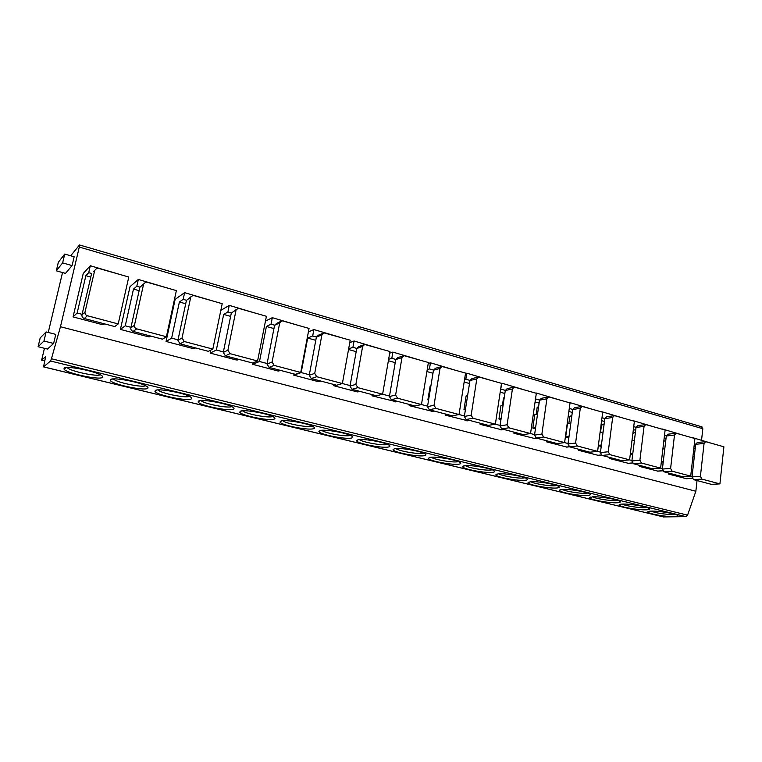 <?xml version="1.0" encoding="UTF-8"?>
<svg xmlns="http://www.w3.org/2000/svg" width="762" height="762" viewBox="0 0 762 762"><rect width="100%" height="100%" fill="white"/><g stroke="black" fill="none" stroke-linecap="round" stroke-linejoin="round"><path stroke-width="1.14" d="M697.049 480.555L695.858 491.252L687.572 515.16L686 516.646L663.531 516.931M701.554 440.188L702.831 428.739L79.286 247.059L79.515 244.964L70.704 255.784M701.564 426.815L702.831 428.739M44.653 360.912L41.634 360.169L45.682 356.597L43.52 366.893L50.549 361.007L51.435 358.769L60.455 326.736L79.286 247.059M102.365 377.457C99.031 380.286 65.494 372.97 63.979 369.027L64.151 368.151C66.37 365.541 94.507 370.913 101.07 375.19C102.746 376.19 103.175 376.942 102.365 377.457M147.485 388.439C143.523 390.992 111.652 384.143 110.29 380.4L110.604 379.457C113.424 377.104 140.284 382.153 146.456 386.191C148.123 387.191 148.466 387.944 147.485 388.439M191.052 399.05C186.528 401.336 156.181 394.916 154.962 391.363L155.438 390.373C158.791 388.249 184.499 393.011 190.29 396.821C191.957 397.831 192.215 398.574 191.052 399.05M233.153 409.299C228.124 411.356 199.177 405.317 198.082 401.945L198.739 400.917C202.568 399.002 227.228 403.508 232.667 407.108C234.325 408.118 234.486 408.851 233.153 409.299M273.844 419.205C268.376 421.043 240.697 415.357 239.725 412.166L240.573 411.109C244.85 409.385 268.538 413.652 273.653 417.052C275.301 418.062 275.368 418.786 273.844 419.205M313.22 428.787C307.353 430.435 280.835 425.063 279.978 422.034L281.035 420.957C285.693 419.414 308.496 423.472 313.315 426.691C314.944 427.692 314.906 428.396 313.22 428.787M351.32 438.064C345.1 439.522 319.659 434.445 318.907 431.568L320.164 430.482C325.174 429.111 347.167 432.968 351.711 436.016C353.311 437.017 353.187 437.693 351.32 438.064M388.22 447.056C381.686 448.342 357.226 443.522 356.578 440.798L358.054 439.703C363.369 438.483 384.62 442.17 388.906 445.056C390.477 446.046 390.249 446.703 388.22 447.056M423.967 455.752C417.157 456.895 393.602 452.314 393.04 449.723L394.735 448.637C400.345 447.551 420.9 451.085 424.948 453.819C426.491 454.8 426.168 455.438 423.967 455.752M458.619 464.191C451.561 465.182 428.844 460.829 428.368 458.372L430.282 457.295C436.14 456.333 456.067 459.724 459.886 462.315C461.401 463.277 460.981 463.906 458.619 464.191M492.223 472.373C484.946 473.24 463.001 469.078 462.61 466.744L464.744 465.687C470.83 464.849 490.157 468.097 493.776 470.564C495.262 471.516 494.748 472.116 492.223 472.373M524.837 480.317C517.35 481.051 496.129 477.079 495.805 474.859L498.167 473.821C504.463 473.097 523.237 476.221 526.666 478.574C528.114 479.508 527.504 480.089 524.837 480.317M556.489 488.023C548.831 488.652 528.276 484.842 528.018 482.737L530.6 481.717C537.077 481.089 555.346 484.108 558.594 486.347C560.003 487.261 559.298 487.823 556.489 488.023M587.216 495.5C579.415 496.024 559.479 492.376 559.279 490.366L562.08 489.385C568.728 488.852 586.511 491.766 589.597 493.89C590.969 494.795 590.179 495.329 587.216 495.5M617.077 502.777C609.133 503.206 589.778 499.691 589.636 497.786L592.655 496.824C599.446 496.386 616.791 499.205 619.716 501.234C621.059 502.12 620.182 502.634 617.077 502.777M646.1 509.835C638.042 510.178 619.22 506.797 619.135 504.987C618.992 504.463 620.068 504.149 622.363 504.063C629.288 503.701 646.214 506.435 648.995 508.368C650.3 509.235 649.338 509.721 646.1 509.835M674.322 516.712C666.15 516.969 647.843 513.702 647.795 511.978C647.671 511.464 648.814 511.159 651.243 511.092C658.282 510.807 674.818 513.464 677.456 515.303C678.732 516.15 677.685 516.617 674.322 516.712M62.532 272.558L48.244 332.461M44.463 348.301L41.634 360.169M695.858 491.252L60.455 326.736M104.842 323.945L102.146 324.583L73.057 316.906L77.143 313.02L85.868 275.701L88.697 272.663L90.316 265.728L83.239 273.491L73.057 316.906M151.047 336.166L148.457 336.804L120.406 329.403L125.254 325.812L133.483 289.084L136.817 286.255L138.341 279.435L130.016 286.664L120.406 329.403M195.624 347.948L193.129 348.596L166.068 341.462L171.631 338.137L179.394 301.99L183.185 299.361L184.623 292.646L175.136 299.371L166.068 341.462M238.563 359.426L236.258 359.978L210.131 353.082L216.351 350.025L223.666 314.43L227.895 311.991L229.248 305.381L220.828 310.382M210.731 350.139L210.131 353.082M280.235 370.322L277.911 370.98L252.67 364.312L259.499 361.493L266.414 326.45L271.034 324.183L272.31 317.678L265.452 321.135M252.955 362.912L252.67 364.312M320.411 380.952L318.183 381.6L293.78 375.161L301.18 372.57L307.696 338.052L312.687 335.947L313.887 329.546L308.391 331.927M294.008 373.971L293.78 375.161M359.197 391.316L357.121 391.878L333.518 385.658L335.709 385M333.737 384.477L333.518 385.658M396.173 401.717L371.961 395.802L374.285 395.202M372.161 394.64L371.961 395.802M432.492 411.385L409.165 405.622L411.613 405.07M409.356 404.47L409.165 405.622M467.697 420.738L445.189 415.128L447.751 414.623M445.37 413.995L445.189 415.128M501.825 429.797L480.098 424.339L482.765 423.882M480.26 423.224L480.098 424.339M534.934 438.579L513.921 433.264L516.693 432.854M514.083 432.168L513.921 433.264M567.052 447.094L546.735 441.922L549.592 441.56M546.887 440.846L546.735 441.922M598.237 455.343L578.558 450.323L581.511 449.999M578.71 449.256L578.558 450.323M628.517 463.363L609.457 458.476L612.486 458.191M609.59 457.429L609.457 458.476M657.939 471.145L639.461 466.401L642.557 466.144M639.585 465.363L639.461 466.401M686.533 478.707L668.607 474.088L671.779 473.869M668.731 473.069L668.607 474.088M56.302 270.815L65.494 273.387L72.076 265.586L74.162 256.775L64.732 254.07L58.36 262.233L56.302 270.815L62.627 262.9L64.732 254.07M38.1 346.72L47.501 349.053L53.626 343.452L55.778 334.385L46.139 331.918L40.215 337.88L38.1 346.72L43.958 341.024L46.139 331.918M72.076 265.586L62.627 262.9M53.626 343.452L43.958 341.024M82.106 314.335L77.143 313.02M90.773 277.082L85.868 275.701M91.583 273.634L81.972 314.887C81.753 316.649 82.534 317.859 84.306 318.516L114.776 326.574L118.205 323.936L128.788 277.016L98.365 268.329L96.879 268.262L93.412 271.691M118.205 323.936L87.373 315.744C85.582 315.077 84.801 313.858 85.02 312.068L94.726 270.3M121.034 274.796L90.316 265.728M91.697 273.51L88.697 272.663M130.959 327.327L125.254 325.812M139.132 290.674L133.483 289.084M139.894 287.284L130.845 327.87L134.455 325.269C134.255 327.022 135.007 328.222 136.731 328.86L166.411 336.747L176.365 290.589L147.076 282.235L145.742 282.15L139.894 287.284M166.411 336.747L162.439 339.176L133.093 331.413C131.388 330.784 130.645 329.603 130.845 327.87M134.455 325.269L143.589 284.188M167.945 288.179L138.341 279.435M139.922 287.131L136.817 286.255M178.022 339.833L171.631 338.137M185.718 303.771L179.394 301.99M186.433 300.428L177.908 340.366L180.099 343.843L208.369 351.32L212.836 349.091L222.209 303.667L193.986 295.618L192.796 295.532L186.433 300.428L190.919 296.809M212.836 349.091L184.252 341.5L182.042 337.976L190.643 297.561M213.16 301.085L184.623 292.646M186.471 300.285L183.185 299.361M223.38 351.892L216.351 350.025M230.629 316.392L223.666 314.43M231.305 313.106L223.276 352.415L225.39 355.825L252.66 363.036L257.585 360.988L266.414 316.278L239.201 308.515L238.115 308.429L231.305 313.106L236.468 309.372M257.585 360.988L230.029 353.663L227.886 350.215L235.982 310.439M256.784 313.534L229.248 305.381M231.334 312.963L227.895 311.991M267.119 363.522L259.499 361.493M273.958 328.565L266.414 326.45M274.587 325.336L267.024 364.036L269.081 367.379L295.399 374.332L300.733 372.456L309.048 328.441L282.797 320.954L281.816 320.869L279.702 322.869L274.587 325.336L276.682 323.355L280.378 321.564M300.733 372.456L274.168 365.398L272.082 362.017L279.702 322.869M298.894 325.545L272.31 317.678M274.625 325.193L271.034 324.183M309.334 374.742L301.18 372.57M315.782 340.328L307.696 338.052M316.373 337.137L309.248 375.247L311.239 378.523L336.652 385.248L342.386 383.534L350.215 340.185L323.974 332.87L321.897 334.851L316.373 337.137L318.44 335.175L322.736 333.385M350.101 385.582L316.735 376.714L314.716 373.399L321.897 334.851M339.576 337.147L313.887 329.546M316.401 337.004L312.687 335.947M356.178 351.682L348.52 349.529M356.74 348.539L350.015 386.077L351.958 389.296L376.504 395.783L382.6 394.221L389.973 351.53L364.674 344.462L362.626 346.424L356.74 348.539L358.759 346.596L363.598 344.843M389.496 396.05L357.835 387.639L355.873 384.381L362.626 346.424M348.644 348.882L352.92 347.32L354.063 341.005L349.777 342.624M378.885 348.367L354.063 341.005M356.768 348.405L352.92 347.32M395.211 362.655L388.382 360.731M395.745 359.559L389.411 396.545L391.297 399.698L415.033 405.975L421.462 404.555L428.396 362.493L403.984 355.654L401.984 357.607L395.745 359.559L397.735 357.635L403.06 355.949M421.462 404.555L397.526 398.193L395.621 395.002L401.984 357.607M388.62 359.331L391.82 358.311L392.887 352.092L389.696 353.139M416.9 359.207L392.887 352.092M395.773 359.426L391.82 358.311M427.577 406.175L421.462 404.546M432.968 373.266L426.901 371.561M428.577 400.05L427.873 399.86L430.149 386.029L430.911 385.839M433.464 370.218L427.501 406.66L429.339 409.756L452.285 415.823L459.029 414.538L465.563 373.094L441.979 366.484L440.017 368.417L433.464 370.218L435.416 368.303L441.179 366.703M427.873 399.86L428.644 399.688M464.42 415.966L435.883 408.384L434.026 405.251L440.017 368.417M427.234 369.56L429.435 368.941L430.444 362.807L428.244 363.445M453.676 369.703L430.444 362.807M433.492 370.084L429.435 368.941M469.497 383.534L464.153 382.029M465.363 409.927L463.982 409.556L466.115 395.916L467.611 395.592M469.964 380.533L464.344 416.443L466.125 419.491L488.347 425.358L495.367 424.196L501.52 383.353L478.736 376.952L476.812 378.866L469.964 380.533L471.868 378.638L478.031 377.123M463.982 409.556L465.468 409.27M500.072 425.444L472.973 418.243L471.173 415.176L476.812 378.866M464.544 379.543L465.839 379.228L466.792 373.18L465.496 373.513M489.29 379.857L466.792 373.18M469.992 380.4L465.839 379.228M504.854 393.468L500.186 392.163M504.244 397.535L503.511 398.012L502.434 405.222M500.958 419.5L498.948 418.957L500.967 405.508L503.12 405.089M505.301 390.515L500.005 425.92L501.739 428.901L523.256 434.597L530.543 433.549L536.324 393.278L514.293 387.086L512.416 388.982L505.301 390.515L507.159 388.639L513.683 387.22M498.948 418.957L501.101 418.586M534.6 434.626L508.864 427.787L507.111 424.767L512.416 388.982M500.624 389.287L501.977 383.229L501.472 383.343M523.77 389.696L501.977 383.229M505.32 390.382L501.082 389.182M539.105 403.098L535.076 401.965M538.62 406.517L537.172 407.394L536.143 414.557M535.438 428.758L532.828 428.053L534.733 414.795L537.505 414.318M539.525 400.183L534.533 435.092L536.229 438.026L557.07 443.541L564.604 442.608L570.043 402.898L548.726 396.907L546.897 398.783L539.525 400.183L541.344 398.326L548.192 397.002M532.828 428.053L535.6 427.634M564.604 442.608L543.611 437.026L541.896 434.054L546.897 398.783M536.038 393.202L535.553 393.059M557.193 399.231L536.077 392.954M539.544 400.05L535.515 398.917M568.052 443.522L564.604 442.598M572.291 412.433L568.871 411.461M571.9 415.29L569.805 416.49L568.833 423.596M568.843 437.731L565.671 436.883L567.471 423.796L570.814 423.301M572.691 409.546L567.995 443.979L569.643 446.865L589.845 452.199L597.598 451.38L602.713 412.223L582.082 406.413L580.292 408.27L572.691 409.546L574.462 407.708L581.606 406.489M565.671 436.883L569.024 436.445M600.485 452.142L577.263 445.97L575.596 443.055L580.292 408.27M569.081 402.631L568.576 402.479M589.597 408.48L569.119 402.384M572.71 409.423L569.281 408.461M604.476 421.472L601.609 420.672M604.161 423.863L601.456 425.32L600.542 432.359M601.228 446.437L598.341 445.656M604.837 418.633L600.427 452.59L602.037 455.428L621.621 460.61L629.583 459.877L634.394 421.262L614.401 415.623L612.658 417.471L604.837 418.633L606.581 416.814L613.991 415.69M600.075 432.425L603.094 432.025M598.389 445.341L601.409 444.998M631.927 460.496L609.867 454.638L608.247 451.771L612.658 417.471M601.123 411.766L600.599 411.623M621.02 417.443L601.161 411.528M604.857 418.509L601.999 417.7M635.679 430.244L633.355 429.597M632.631 454.866L630.288 454.238M636.032 427.444L631.879 460.943L633.451 463.734L652.453 468.763L660.606 468.125L665.121 430.025L645.747 424.567L644.052 426.387L636.032 427.444L637.727 425.634L645.385 424.615M632.87 433.53L635.441 432.216M631.965 440.788L634.413 440.503M630.374 453.552L632.822 453.314M662.445 468.611L641.49 463.039L639.899 460.219L644.052 426.387M632.212 420.634L631.669 420.481M651.529 426.148L632.241 420.405M636.051 427.32L633.717 426.663M665.969 438.76L664.15 438.245M663.102 463.058L661.264 462.563M666.302 435.997L662.397 469.049L663.931 471.792L682.371 476.669L690.705 476.126L694.944 438.541L676.161 433.235L674.503 435.035L666.302 435.997L667.95 434.207L675.827 433.273M663.788 441.341L665.778 440.369M662.883 448.942L664.788 448.751M661.387 461.562L663.302 461.391M692.067 476.488L672.151 471.192L670.608 468.42L674.503 435.035M662.388 429.244L661.835 429.092M681.133 434.597L662.416 429.016M666.312 435.874L664.493 435.359M695.382 447.027L694.03 446.646M692.677 471.002L691.324 470.64M695.687 444.294L692.02 476.917L693.515 479.622L711.422 484.356L719.919 483.889L723.9 446.799L705.669 441.646L704.059 443.436L695.687 444.294L697.297 442.522L705.383 441.684M693.763 448.999L695.23 448.323M692.877 456.895L694.287 456.771M691.467 469.354L692.877 469.259M719.919 483.889L701.907 479.108L700.402 476.374L704.059 443.436M691.686 437.607L691.115 437.445M709.898 442.798L691.706 437.378M695.706 444.179L694.353 443.798M100.346 374.79C96.803 376.828 71.123 371.418 67.38 367.817L67.075 367.532M145.647 385.753C142.142 387.753 117.11 382.629 113.557 379.171L113.309 378.933M189.357 396.373C185.699 398.269 161.449 393.43 158.115 390.115L157.915 389.925M231.505 406.67C227.428 408.375 204.226 403.812 201.12 400.679L200.977 400.545M272.244 416.623C267.805 418.157 245.564 413.842 242.668 410.88L242.583 410.794M311.658 426.263C306.876 427.625 285.521 423.539 282.835 420.729L282.797 420.7M349.806 435.578C344.748 436.788 324.307 432.949 321.697 430.282M387.601 444.398L386.744 444.608C381.467 445.665 361.998 442.084 359.35 439.55M423.548 453.133L422.529 453.352C417.071 454.276 398.507 450.933 395.811 448.523M458.4 461.601L457.219 461.829C451.609 462.629 433.873 459.496 431.13 457.21M492.204 469.821L490.861 470.049C485.118 470.745 468.173 467.801 465.372 465.63M524.999 477.803L523.504 478.031C517.665 478.612 501.434 475.859 498.586 473.793M556.822 485.546L555.184 485.765C549.269 486.261 533.724 483.67 530.809 481.708M587.74 493.071L585.949 493.29C579.968 493.7 565.071 491.252 562.099 489.385M617.763 500.386L615.839 500.596C609.819 500.92 595.513 498.615 592.484 496.834M646.948 507.502L644.89 507.692C638.842 507.949 625.097 505.778 622.011 504.073M675.313 514.417L673.132 514.598C664.207 514.34 656.73 513.178 650.719 511.112M687.572 515.16L51.435 358.769M50.549 361.007L686 516.646M663.978 517.036L43.586 366.865M103.403 323.564L102.146 324.583M84.306 318.516L87.373 315.744M81.972 314.887L85.02 312.068M149.914 335.861L148.457 336.804M133.093 331.413L136.731 328.86M194.777 347.729L193.129 348.596M180.099 343.843L184.252 341.5M177.908 340.366L182.042 337.976M238.077 359.178L236.258 359.978M225.39 355.825L230.029 353.663M223.276 352.415L227.886 350.215M279.902 370.237L277.911 370.98M269.081 367.379L274.168 365.398M267.024 364.036L272.082 362.017M320.316 380.924L318.183 381.6M311.239 378.523L316.735 376.714M309.248 375.247L314.716 373.399M359.388 391.258L357.121 391.878M351.958 389.296L357.835 387.639M350.015 386.077L355.873 384.381M397.202 401.26L394.802 401.822M391.297 399.698L397.526 398.193M389.411 396.545L395.621 395.002M433.797 410.937L431.282 411.451M429.339 409.756L435.883 408.384M427.501 406.66L434.026 405.251M469.24 420.31L466.611 420.776M466.125 419.491L472.973 418.243M464.344 416.443L471.173 415.176M503.587 429.397L500.853 429.816M501.739 428.901L508.864 427.787M500.005 425.92L507.111 424.767M536.877 438.198L534.057 438.579M536.229 438.026L543.611 437.026M534.533 435.092L541.896 434.054M569.281 446.723L566.261 447.084M569.643 446.865L577.263 445.97M567.995 443.979L575.596 443.055M601.208 454.952L597.522 455.333M602.037 455.428L609.867 454.638M600.427 452.59L608.247 451.771M632.365 462.944L627.869 463.334M633.451 463.734L641.49 463.039M631.879 460.943L639.899 460.219M662.692 470.716L657.339 471.116M663.931 471.792L672.151 471.192M662.397 469.049L670.608 468.42M692.191 478.288L685.981 478.679M693.515 479.622L701.907 479.108M692.02 476.917L700.402 476.374M43.52 366.893L663.74 517.007M79.515 244.964L701.973 426.853M104.375 323.821L103.337 324.66M150.752 336.09L149.523 336.88M195.52 347.92L194.091 348.672M238.735 359.35L237.125 360.055M280.483 370.389L278.702 371.056M320.831 381.067L318.897 381.676M359.855 391.382L357.778 391.954M397.621 401.374L395.402 401.898M434.178 411.042L431.835 411.518M469.592 420.405L467.125 420.843M503.901 429.473L501.329 429.873M537.172 438.274L534.495 438.636M569.471 446.808L566.671 447.132M601.304 455.038L597.903 455.381M632.422 463.02L628.221 463.391M662.73 470.792L657.673 471.164M692.21 478.355L686.295 478.727M66.351 367.579L63.979 369.027M112.528 378.99L110.29 380.4M157.077 390.001L154.962 391.363M200.073 400.622L198.082 401.945M241.611 410.889L239.725 412.166M281.75 420.815L279.978 422.034M320.564 430.406L318.907 431.568M358.13 439.693L356.578 440.798M394.497 448.675L393.04 449.723M429.73 457.381L428.368 458.372M463.877 465.811L462.61 466.744M496.995 473.983L495.805 474.859M529.123 481.908L528.018 482.737M560.308 489.595L559.279 490.366M590.598 497.062L589.636 497.786M620.03 504.311L619.135 504.987M648.633 511.35L647.795 511.978"/></g></svg>
